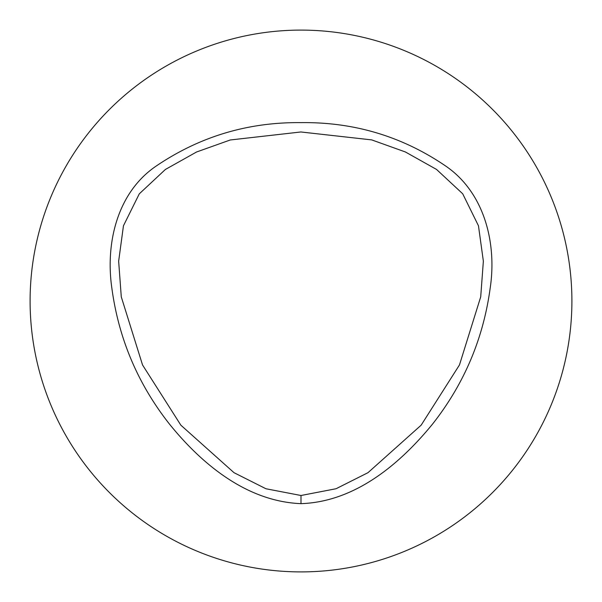 <?xml version="1.0" encoding="UTF-8"?>
<svg xmlns="http://www.w3.org/2000/svg" width="602" height="602" viewBox="0 0 602 602"><rect width="100%" height="100%" fill="white"/><g stroke="black" fill="none" stroke-linecap="round" stroke-linejoin="round"><path stroke-width="0.9" d="M301 495.499L265.941 488.756L234.027 472.698L180.856 425.178L142.539 364.962L121.28 296.861L118.654 261.2L123.455 225.773L139.288 193.844L165.392 169.463L196.568 151.99L230.25 139.98L300.88 131.973L371.727 139.897L405.387 151.967L436.563 169.455L462.697 193.776L478.47 225.795L483.361 261.178L480.712 296.839L459.469 364.94L421.159 425.162L367.988 472.683L336.067 488.734L301 495.499L300.985 503.648C246.895 501.541 201.753 464.127 169.282 423.861C137.82 383.835 118.684 338.64 111.874 288.275C105.35 243.644 116.954 192.422 156.467 165.866C199.992 136.436 248.22 122.025 301.15 122.635C354.059 121.98 402.196 136.413 445.555 165.941C484.768 192.67 496.943 243.682 490.148 288.358C483.278 338.715 464.119 383.903 432.672 423.921C400.044 463.931 355.157 501.88 300.985 503.648M301 30.1A270.9 270.9 0 0 1 535.607 436.45A270.9 270.9 0 0 1 66.393 436.45A270.9 270.9 0 0 1 301 30.1"/></g></svg>
